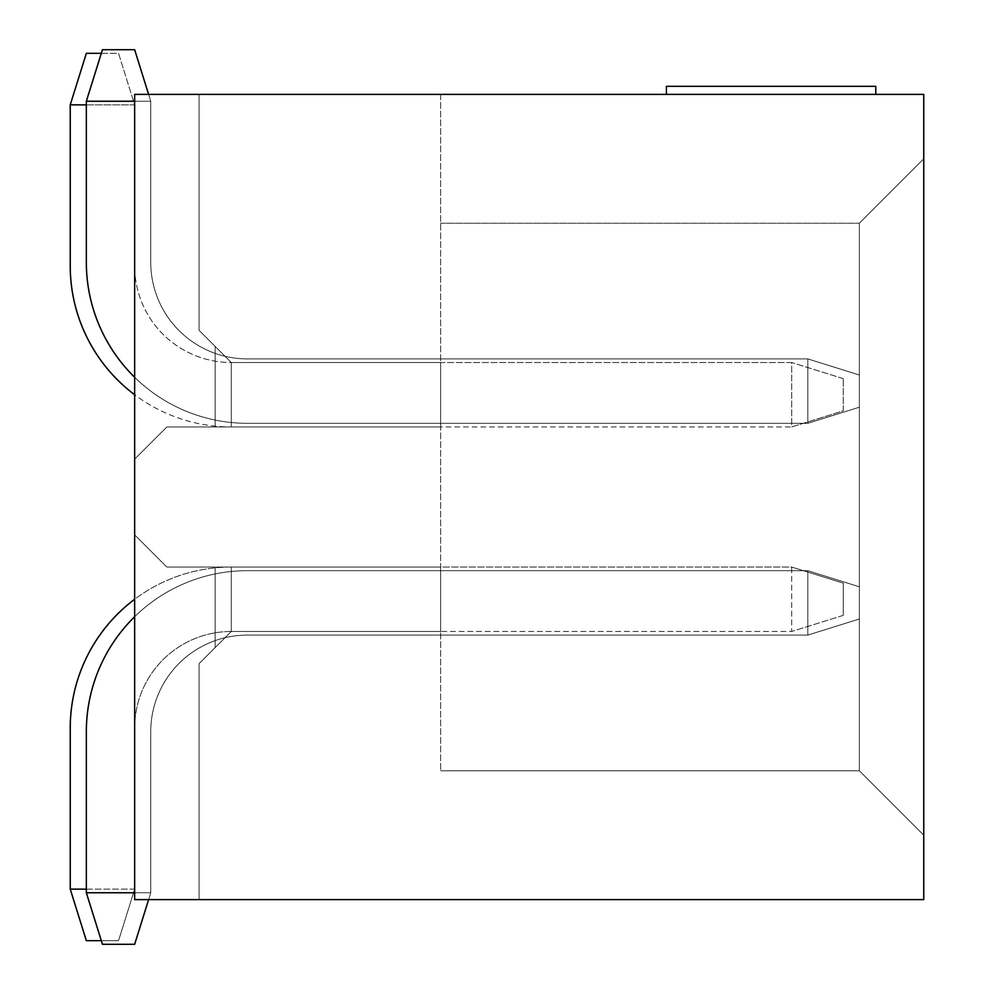<?xml version="1.0" encoding="UTF-8"?>
<svg xmlns="http://www.w3.org/2000/svg" width="994" height="994" viewBox="0 0 994 994"><rect width="100%" height="100%" fill="white"/><g stroke="black" fill="none" stroke-linecap="round" stroke-linejoin="round"><path stroke-width="0.75" stroke-dasharray="4.97 3.73" d="M199.073 94.393L923.761 94.393L923.761 899.607L134.65 899.607L199.073 899.607L134.65 899.607L199.073 899.607L134.65 899.607L199.073 899.607L134.65 899.607L199.073 899.607L134.65 899.607L199.073 899.607L134.65 899.607L199.073 899.607L134.65 899.607L199.073 899.607L134.65 899.607L199.073 899.607L134.65 899.607L199.073 899.607L134.65 899.607L199.073 899.607L134.65 899.607L199.073 899.607L134.65 899.607L199.073 899.607L134.65 899.607L199.073 899.607L134.65 899.607L134.65 534.847L166.855 567.052L134.65 534.847L134.65 899.607L134.65 534.847L166.855 567.052L231.279 567.052L215.176 567.052L215.176 647.579L199.073 663.681L231.279 631.476L215.176 647.579L215.176 567.052L166.855 567.052L134.65 534.847L134.65 899.607L134.65 534.847L166.855 567.052L231.279 567.052L231.279 631.476L231.279 567.052L440.64 567.052L440.64 631.476L440.64 567.052L440.64 631.476L440.64 567.052L440.64 631.476L440.64 567.052L440.64 631.476L440.64 567.052L440.64 631.476L440.64 567.052L440.64 631.476L440.64 567.052L440.64 631.476L440.64 567.052L440.64 631.476L440.64 567.052L440.64 631.476L440.64 567.052L440.64 631.476L440.64 567.052L440.64 631.476L440.64 567.052L440.64 631.476L440.64 567.052L440.64 631.476L440.64 567.052L215.176 567.052L215.176 647.579L199.073 663.681L199.073 899.607L199.073 663.681L231.279 631.476L440.64 631.476L231.279 631.476L215.176 647.579L215.176 567.052L166.855 567.052L134.65 534.847L134.65 899.607L134.65 534.847L166.855 567.052L231.279 567.052L231.279 631.476L231.279 567.052L440.64 567.052L215.176 567.052L215.176 647.579L199.073 663.681L199.073 899.607L199.073 663.681L231.279 631.476L440.64 631.476L231.279 631.476L215.176 647.579L215.176 567.052L166.855 567.052L134.65 534.847L134.65 899.607L134.65 534.847L166.855 567.052L231.279 567.052L231.279 631.476L231.279 567.052L440.64 567.052L215.176 567.052L215.176 647.579L199.073 663.681L199.073 899.607L199.073 663.681L231.279 631.476L440.64 631.476L231.279 631.476L215.176 647.579L215.176 567.052L166.855 567.052L134.65 534.847L134.65 899.607L134.65 534.847L166.855 567.052L231.279 567.052L231.279 631.476L231.279 567.052L440.64 567.052L215.176 567.052L215.176 647.579L199.073 663.681L199.073 899.607L199.073 663.681L231.279 631.476L440.64 631.476L231.279 631.476L215.176 647.579L215.176 567.052L166.855 567.052L134.65 534.847L134.65 899.607L134.65 534.847L166.855 567.052L231.279 567.052L231.279 631.476L231.279 567.052L440.64 567.052L215.176 567.052L215.176 647.579L199.073 663.681L199.073 899.607L199.073 663.681L231.279 631.476L440.64 631.476L231.279 631.476L215.176 647.579L215.176 567.052L166.855 567.052L134.65 534.847L134.65 899.607L134.65 534.847L166.855 567.052L231.279 567.052L231.279 631.476L231.279 567.052L440.64 567.052L215.176 567.052L215.176 647.579L199.073 663.681L199.073 899.607L199.073 663.681L231.279 631.476L440.64 631.476L231.279 631.476L215.176 647.579L215.176 567.052L166.855 567.052L134.65 534.847L134.65 899.607L134.65 534.847L166.855 567.052L231.279 567.052L231.279 631.476L231.279 567.052L440.64 567.052L215.176 567.052L215.176 647.579L199.073 663.681L199.073 899.607L199.073 663.681L231.279 631.476L440.64 631.476L231.279 631.476L215.176 647.579L215.176 567.052L166.855 567.052L134.65 534.847L134.65 899.607L134.65 534.847L166.855 567.052L231.279 567.052L231.279 631.476L231.279 567.052L440.64 567.052L215.176 567.052L215.176 647.579L199.073 663.681L199.073 899.607L199.073 663.681L231.279 631.476L440.64 631.476L231.279 631.476L215.176 647.579L215.176 567.052L166.855 567.052L134.65 534.847L134.65 899.607L134.65 534.847L166.855 567.052L231.279 567.052L231.279 631.476L231.279 567.052L440.64 567.052L215.176 567.052L215.176 647.579L199.073 663.681L199.073 899.607L199.073 663.681L231.279 631.476L440.64 631.476L231.279 631.476L215.176 647.579L215.176 567.052L166.855 567.052L134.65 534.847L134.65 899.607L134.65 534.847L166.855 567.052L231.279 567.052L231.279 631.476L231.279 567.052L440.64 567.052L215.176 567.052L215.176 647.579L199.073 663.681L199.073 899.607L199.073 663.681L231.279 631.476L440.64 631.476L231.279 631.476L215.176 647.579L215.176 567.052L166.855 567.052L134.65 534.847L134.65 899.607L134.65 94.393L199.073 94.393L134.65 94.393L199.073 94.393L134.65 94.393L199.073 94.393L134.65 94.393L199.073 94.393L134.65 94.393L199.073 94.393L134.65 94.393L199.073 94.393L134.65 94.393L199.073 94.393L134.65 94.393L199.073 94.393L134.65 94.393L199.073 94.393L134.65 94.393L199.073 94.393L134.65 94.393L199.073 94.393L134.65 94.393L199.073 94.393L134.65 94.393L199.073 94.393L199.073 330.319L215.176 346.421L199.073 330.319L199.073 94.393L199.073 330.319L215.176 346.421L215.176 426.948L166.855 426.948L440.64 426.948L440.64 362.524L440.64 426.948L440.64 362.524L440.64 426.948L440.64 362.524L440.64 426.948L440.64 362.524L440.64 426.948L440.64 362.524L440.64 426.948L440.64 362.524L440.64 426.948L440.64 362.524L440.64 426.948L440.64 362.524L440.64 426.948L440.64 362.524L440.64 426.948L440.64 362.524L440.64 426.948L440.64 362.524L440.64 426.948L440.64 362.524L440.64 426.948L440.64 362.524L440.64 426.948L231.279 426.948L231.279 362.524L440.64 362.524L231.279 362.524L231.279 426.948L440.64 426.948L231.279 426.948L231.279 362.524L440.64 362.524L231.279 362.524L231.279 426.948L440.64 426.948L231.279 426.948L231.279 362.524L440.64 362.524L231.279 362.524L231.279 426.948L440.64 426.948L231.279 426.948L231.279 362.524L440.64 362.524L231.279 362.524L231.279 426.948L440.64 426.948L231.279 426.948L231.279 362.524L440.64 362.524L231.279 362.524L231.279 426.948L440.64 426.948L231.279 426.948L231.279 362.524L440.64 362.524L231.279 362.524L231.279 426.948L440.64 426.948L231.279 426.948L231.279 362.524L440.64 362.524L231.279 362.524L231.279 426.948L440.64 426.948L231.279 426.948L231.279 362.524L440.64 362.524L231.279 362.524L231.279 426.948L440.64 426.948L231.279 426.948L231.279 362.524L440.64 362.524L231.279 362.524L231.279 426.948L440.64 426.948L231.279 426.948L231.279 362.524L440.64 362.524L231.279 362.524L231.279 426.948L440.64 426.948L231.279 426.948L231.279 362.524L440.64 362.524L231.279 362.524L231.279 426.948L440.64 426.948L231.279 426.948L231.279 362.524L440.64 362.524L231.279 362.524L231.279 426.948L440.64 426.948L231.279 426.948L231.279 362.524L440.64 362.524L231.279 362.524L231.279 426.948L215.176 426.948L215.176 346.421L231.279 362.524L199.073 330.319L199.073 94.393L199.073 330.319L215.176 346.421L215.176 426.948L166.855 426.948L134.65 459.153L134.65 94.393L134.65 459.153L134.65 94.393L134.65 459.153L134.65 94.393L134.65 459.153L134.65 94.393L134.65 459.153L134.65 94.393L134.65 459.153L134.65 94.393L134.65 459.153L134.65 94.393L134.65 459.153L134.65 94.393L134.65 459.153L134.65 94.393L134.65 459.153L134.65 94.393L134.65 459.153L134.65 94.393L134.65 459.153L134.65 94.393L134.65 459.153L134.65 94.393L134.65 459.153L166.855 426.948L231.279 426.948L215.176 426.948L215.176 346.421L231.279 362.524L199.073 330.319L199.073 94.393L199.073 330.319L215.176 346.421L215.176 426.948L166.855 426.948L134.65 459.153L166.855 426.948L231.279 426.948L215.176 426.948L215.176 346.421L231.279 362.524L199.073 330.319L199.073 94.393L199.073 330.319L215.176 346.421L215.176 426.948L166.855 426.948L134.65 459.153L166.855 426.948L231.279 426.948L215.176 426.948L215.176 346.421L231.279 362.524L199.073 330.319L199.073 94.393L199.073 330.319L215.176 346.421L215.176 426.948L166.855 426.948L134.65 459.153L166.855 426.948L231.279 426.948L215.176 426.948L215.176 346.421L231.279 362.524L199.073 330.319L199.073 94.393L199.073 330.319L215.176 346.421L215.176 426.948L166.855 426.948L134.65 459.153L166.855 426.948L231.279 426.948L215.176 426.948L215.176 346.421L231.279 362.524L199.073 330.319L199.073 94.393L199.073 330.319L215.176 346.421L215.176 426.948L166.855 426.948L134.65 459.153L166.855 426.948L231.279 426.948L215.176 426.948L215.176 346.421L231.279 362.524L199.073 330.319L199.073 94.393L199.073 330.319L215.176 346.421L215.176 426.948L166.855 426.948L134.65 459.153L166.855 426.948L231.279 426.948L215.176 426.948L215.176 346.421L231.279 362.524L199.073 330.319L199.073 94.393L199.073 330.319L215.176 346.421L215.176 426.948L166.855 426.948L134.65 459.153L166.855 426.948L231.279 426.948L215.176 426.948L215.176 346.421L231.279 362.524L199.073 330.319L199.073 94.393L199.073 330.319L215.176 346.421L215.176 426.948L166.855 426.948L134.65 459.153L166.855 426.948L231.279 426.948L215.176 426.948L215.176 346.421L231.279 362.524L199.073 330.319L199.073 94.393L199.073 330.319L215.176 346.421L215.176 426.948L166.855 426.948L134.65 459.153L166.855 426.948L231.279 426.948L215.176 426.948L215.176 346.421L231.279 362.524L199.073 330.319L199.073 94.393L199.073 330.319L215.176 346.421L215.176 426.948L166.855 426.948L134.65 459.153L166.855 426.948L231.279 426.948L215.176 426.948L215.176 346.421L231.279 362.524L199.073 330.319L199.073 94.393M440.64 94.393L923.761 94.393L440.64 94.393L440.64 770.772L440.64 94.393M875.764 94.393L666.402 94.393L875.764 94.393M86.341 889.145L134.65 889.145L134.65 728.093A96.629 96.629 0 0 1 231.279 631.476L231.279 567.052L231.279 631.476L440.64 631.476L231.279 631.476L199.073 663.681L199.073 899.607L199.073 663.681L231.279 631.476L231.279 567.052L440.64 567.052L215.176 567.052L231.279 567.052L231.279 631.476L440.64 631.476L231.279 631.476L440.64 631.476L231.279 631.476L231.279 567.052L440.64 567.052L231.279 567.052L440.64 567.052L231.279 567.052L231.279 631.476L215.176 647.579L215.176 567.052L215.176 647.579L215.176 567.052L166.855 567.052L231.279 567.052L215.176 567.052L215.176 647.579L199.073 663.681L199.073 899.607L199.073 663.681L231.279 631.476L791.709 631.476L791.709 567.052L231.279 567.052A161.04 161.04 0 0 0 70.239 728.093L70.239 889.145L86.341 940.672L118.547 940.672L101.313 940.672M134.65 534.847L134.65 899.607L134.65 534.847L166.855 567.052L134.65 534.847M440.64 770.772L859.35 770.772L859.35 223.228L859.35 770.772L440.64 770.772M440.64 223.228L859.35 223.228L923.761 158.804L859.35 223.228L440.64 223.228M923.761 158.804L859.35 223.228L923.761 158.804M923.761 835.196L859.35 770.772L923.761 835.196M134.65 459.153L166.855 426.948L134.65 459.153L166.855 426.948L215.176 426.948L166.855 426.948L134.65 459.153M101.313 53.328L118.547 53.328L134.65 104.855L134.65 265.907A96.629 96.629 0 0 0 231.279 362.524L791.709 362.524L791.709 426.948L843.247 410.845L843.247 378.627L843.247 410.845L791.709 426.948L231.279 426.948A161.04 161.04 0 0 1 70.239 265.907L70.239 104.855L134.65 104.855L134.65 265.907A96.629 96.629 0 0 0 231.279 362.524L215.176 346.421L215.176 426.948L215.176 346.421L231.279 362.524L791.709 362.524L791.709 426.948L231.279 426.948A161.04 161.04 0 0 1 134.65 394.742M199.073 663.681L199.073 899.607L199.073 663.681M875.764 86.341L875.453 94.393M875.453 86.341L666.402 86.341M86.341 104.855L134.65 104.855L118.547 53.328L86.341 53.328L70.239 104.855M843.247 378.627L791.709 362.524L843.247 378.627M148.615 94.393L134.65 49.7L150.753 101.239L134.65 49.7L102.444 49.7L134.65 49.7L150.753 101.239L134.65 49.7L150.753 101.239L134.65 49.7L150.753 101.239L134.65 49.7L102.444 49.7L134.65 49.7L102.444 49.7L134.65 49.7L102.444 49.7L134.65 49.7L150.753 101.239L150.753 262.279A96.629 96.629 0 0 0 247.382 358.909L807.811 358.909L859.35 375.011L807.811 358.909L807.811 423.32L247.382 423.32L807.811 423.32L247.382 423.32L807.811 423.32L247.382 423.32L807.811 423.32L247.382 423.32L807.811 423.32L859.35 407.217L859.35 375.011L859.35 407.217L807.811 423.32L859.35 407.217L859.35 375.011L859.35 407.217L807.811 423.32L859.35 407.217L859.35 375.011L859.35 407.217L807.811 423.32L859.35 407.217L807.811 423.32L859.35 407.217L859.35 375.011L859.35 407.217L807.811 423.32L247.382 423.32A161.04 161.04 0 0 1 86.341 262.279L86.341 101.239L150.753 101.239L150.753 262.279A96.629 96.629 0 0 0 247.382 358.909L807.811 358.909L807.811 423.32L247.382 423.32A161.04 161.04 0 0 1 86.341 262.279L86.341 101.239L102.444 49.7L134.65 49.7L102.444 49.7L86.341 101.239L150.753 101.239L150.753 262.279A96.629 96.629 0 0 0 247.382 358.909L807.811 358.909L807.811 423.32L807.811 358.909L807.811 423.32L859.35 407.217L859.35 375.011L807.811 358.909L807.811 423.32L247.382 423.32A161.04 161.04 0 0 1 86.341 262.279L86.341 101.239L102.444 49.7L134.65 49.7L150.753 101.239L86.341 101.239L150.753 101.239L150.753 262.279A96.629 96.629 0 0 0 247.382 358.909L807.811 358.909L807.811 423.32L247.382 423.32A161.04 161.04 0 0 1 86.341 262.279L86.341 101.239L102.444 49.7L86.341 101.239L150.753 101.239L150.753 262.279A96.629 96.629 0 0 0 247.382 358.909L807.811 358.909L807.811 423.32L807.811 358.909L807.811 423.32L859.35 407.217L807.811 423.32L247.382 423.32A161.04 161.04 0 0 1 86.341 262.279L86.341 101.239L102.444 49.7L134.65 49.7L150.753 101.239L86.341 101.239L150.753 101.239L150.753 262.279A96.629 96.629 0 0 0 247.382 358.909L807.811 358.909L807.811 423.32L247.382 423.32A161.04 161.04 0 0 1 86.341 262.279L86.341 101.239L102.444 49.7L86.341 101.239L150.753 101.239L150.753 262.279A96.629 96.629 0 0 0 247.382 358.909L807.811 358.909L807.811 423.32L807.811 358.909L807.811 423.32L859.35 407.217L859.35 375.011L807.811 358.909L807.811 423.32L247.382 423.32A161.04 161.04 0 0 1 86.341 262.279L86.341 101.239L102.444 49.7L134.65 49.7L102.444 49.7L86.341 101.239L150.753 101.239L86.341 101.239L102.444 49.7L134.65 49.7L150.753 101.239L150.753 262.279A96.629 96.629 0 0 0 247.382 358.909L807.811 358.909L807.811 423.32L247.382 423.32A161.04 161.04 0 0 1 86.341 262.279L86.341 101.239L150.753 101.239L150.753 262.279A96.629 96.629 0 0 0 247.382 358.909L807.811 358.909L859.35 375.011L859.35 407.217L807.811 423.32L807.811 358.909L859.35 375.011L859.35 407.217L859.35 375.011L807.811 358.909L859.35 375.011L859.35 407.217L807.811 423.32L859.35 407.217L859.35 375.011L807.811 358.909L859.35 375.011L859.35 407.217L807.811 423.32L247.382 423.32A161.04 161.04 0 0 1 86.341 262.279L86.341 101.239L150.753 101.239L86.341 101.239L102.444 49.7L86.341 101.239L150.753 101.239L150.753 262.279A96.629 96.629 0 0 0 247.382 358.909L807.811 358.909L247.382 358.909L807.811 358.909L807.811 423.32L247.382 423.32A161.04 161.04 0 0 1 86.341 262.279L86.341 101.239L102.444 49.7L134.65 49.7L150.753 101.239L150.753 262.279A96.629 96.629 0 0 0 247.382 358.909L807.811 358.909L859.35 375.011L807.811 358.909L807.811 423.32L859.35 407.217L859.35 375.011L859.35 407.217L807.811 423.32L247.382 423.32A161.04 161.04 0 0 1 86.341 262.279L86.341 101.239L150.753 101.239L86.341 101.239L102.444 49.7L86.341 101.239L150.753 101.239L150.753 262.279A96.629 96.629 0 0 0 247.382 358.909L807.811 358.909L859.35 375.011L807.811 358.909L247.382 358.909L807.811 358.909L807.811 423.32L247.382 423.32A161.04 161.04 0 0 1 86.341 262.279L86.341 101.239L102.444 49.7L134.65 49.7L102.444 49.7L86.341 101.239L150.753 101.239L150.753 262.279A96.629 96.629 0 0 0 247.382 358.909L807.811 358.909L859.35 375.011L859.35 407.217L859.35 375.011L807.811 358.909L807.811 423.32L859.35 407.217L807.811 423.32L247.382 423.32A161.04 161.04 0 0 1 86.341 262.279L86.341 101.239L86.341 262.279L86.341 101.239L150.753 101.239L150.753 262.279A96.629 96.629 0 0 0 247.382 358.909L807.811 358.909L859.35 375.011L859.35 407.217L859.35 375.011L807.811 358.909L247.382 358.909L807.811 358.909L807.811 423.32L247.382 423.32A161.04 161.04 0 0 1 86.341 262.279L86.341 101.239L102.444 49.7L134.65 49.7L150.753 101.239L150.753 262.279A96.629 96.629 0 0 0 247.382 358.909L807.811 358.909L859.35 375.011L859.35 407.217L807.811 423.32L859.35 407.217L859.35 375.011L807.811 358.909L807.811 423.32L247.382 423.32A161.04 161.04 0 0 1 134.65 377.285M70.239 889.145L134.65 889.145L118.547 940.672L134.65 889.145L134.65 728.093A96.629 96.629 0 0 1 231.279 631.476L791.709 631.476L791.709 567.052L843.247 583.155L843.247 615.373L843.247 583.155L791.709 567.052L231.279 567.052A161.04 161.04 0 0 0 134.65 599.258M843.247 615.373L791.709 631.476L843.247 615.373M86.341 101.239L86.341 262.279L86.341 101.239L102.444 49.7L86.341 101.239L150.753 101.239L150.753 262.279L150.753 101.239L150.753 262.279L150.753 101.239L150.753 262.279L150.753 101.239L150.753 262.279L150.753 101.239L134.65 49.7L150.753 101.239L134.65 49.7L102.444 49.7L134.65 49.7L150.753 101.239L134.65 49.7L150.753 101.239L134.65 49.7L102.444 49.7L134.65 49.7L150.753 101.239L86.341 101.239L86.341 262.279A161.04 161.04 0 0 0 247.382 423.32A161.04 161.04 0 0 1 86.341 262.279A161.04 161.04 0 0 0 247.382 423.32A161.04 161.04 0 0 1 86.341 262.279A161.04 161.04 0 0 0 247.382 423.32A161.04 161.04 0 0 1 86.341 262.279A161.04 161.04 0 0 0 247.382 423.32A161.04 161.04 0 0 1 86.341 262.279L86.341 101.239L150.753 101.239L150.753 262.279A96.629 96.629 0 0 0 247.382 358.909L807.811 358.909L859.35 375.011L807.811 358.909L247.382 358.909L807.811 358.909L807.811 423.32L247.382 423.32A161.04 161.04 0 0 1 86.341 262.279L86.341 101.239L102.444 49.7L86.341 101.239L86.341 262.279L86.341 101.239L134.65 101.239M150.753 262.279A96.629 96.629 0 0 0 247.382 358.909A96.629 96.629 0 0 1 150.753 262.279A96.629 96.629 0 0 0 247.382 358.909A96.629 96.629 0 0 1 150.753 262.279A96.629 96.629 0 0 0 247.382 358.909A96.629 96.629 0 0 1 150.753 262.279A96.629 96.629 0 0 0 247.382 358.909A96.629 96.629 0 0 1 150.753 262.279M134.65 892.761L150.753 892.761L150.753 731.721A96.629 96.629 0 0 1 247.382 635.091L807.811 635.091L807.811 570.68L859.35 586.783L859.35 618.989L859.35 586.783L807.811 570.68L247.382 570.68A161.04 161.04 0 0 0 86.341 731.721L86.341 892.761L102.444 944.3L134.65 944.3L150.753 892.761L150.753 731.721A96.629 96.629 0 0 1 247.382 635.091L807.811 635.091L807.811 570.68L247.382 570.68A161.04 161.04 0 0 0 134.65 616.715M86.341 892.761L86.341 731.721A161.04 161.04 0 0 1 247.382 570.68A161.04 161.04 0 0 0 86.341 731.721A161.04 161.04 0 0 1 247.382 570.68A161.04 161.04 0 0 0 86.341 731.721A161.04 161.04 0 0 1 247.382 570.68L807.811 570.68L859.35 586.783L807.811 570.68L247.382 570.68L807.811 570.68L247.382 570.68L807.811 570.68L859.35 586.783L807.811 570.68L859.35 586.783L807.811 570.68L247.382 570.68A161.04 161.04 0 0 0 86.341 731.721L86.341 892.761L102.444 944.3L134.65 944.3L150.753 892.761L134.65 944.3L150.753 892.761L134.65 944.3L102.444 944.3L134.65 944.3L150.753 892.761L134.65 944.3L150.753 892.761L134.65 944.3L102.444 944.3L134.65 944.3L150.753 892.761L134.65 944.3L150.753 892.761L134.65 944.3L102.444 944.3L134.65 944.3L150.753 892.761L86.341 892.761L150.753 892.761L150.753 731.721A96.629 96.629 0 0 1 247.382 635.091L807.811 635.091L807.811 570.68L807.811 635.091L807.811 570.68L247.382 570.68A161.04 161.04 0 0 0 86.341 731.721L86.341 892.761L102.444 944.3L134.65 944.3L102.444 944.3L86.341 892.761L150.753 892.761L150.753 731.721A96.629 96.629 0 0 1 247.382 635.091L807.811 635.091L807.811 570.68L247.382 570.68A161.04 161.04 0 0 0 86.341 731.721L86.341 892.761L102.444 944.3L134.65 944.3L150.753 892.761L86.341 892.761L150.753 892.761L150.753 731.721A96.629 96.629 0 0 1 247.382 635.091L807.811 635.091L807.811 570.68L807.811 635.091L807.811 570.68L859.35 586.783L859.35 618.989L807.811 635.091L807.811 570.68L247.382 570.68A161.04 161.04 0 0 0 86.341 731.721L86.341 892.761L102.444 944.3L86.341 892.761L150.753 892.761L150.753 731.721A96.629 96.629 0 0 1 247.382 635.091L807.811 635.091L807.811 570.68L247.382 570.68A161.04 161.04 0 0 0 86.341 731.721L86.341 892.761L102.444 944.3L134.65 944.3L150.753 892.761L86.341 892.761L150.753 892.761L150.753 731.721A96.629 96.629 0 0 1 247.382 635.091L807.811 635.091L807.811 570.68L807.811 635.091L807.811 570.68L859.35 586.783L807.811 570.68L247.382 570.68A161.04 161.04 0 0 0 86.341 731.721L86.341 892.761L102.444 944.3L86.341 892.761L150.753 892.761L150.753 731.721A96.629 96.629 0 0 1 247.382 635.091L807.811 635.091L807.811 570.68L247.382 570.68A161.04 161.04 0 0 0 86.341 731.721L86.341 892.761L102.444 944.3L134.65 944.3L102.444 944.3L86.341 892.761L150.753 892.761L86.341 892.761L102.444 944.3L134.65 944.3L150.753 892.761L150.753 731.721A96.629 96.629 0 0 1 247.382 635.091L807.811 635.091L859.35 618.989L859.35 586.783L859.35 618.989L807.811 635.091L859.35 618.989L859.35 586.783L807.811 570.68L807.811 635.091L859.35 618.989L807.811 635.091L859.35 618.989L859.35 586.783L859.35 618.989L807.811 635.091L247.382 635.091L807.811 635.091L807.811 570.68L859.35 586.783L807.811 570.68L247.382 570.68A161.04 161.04 0 0 0 86.341 731.721L86.341 892.761L150.753 892.761L150.753 731.721A96.629 96.629 0 0 1 247.382 635.091L807.811 635.091L859.35 618.989L859.35 586.783L859.35 618.989L807.811 635.091L807.811 570.68L247.382 570.68A161.04 161.04 0 0 0 86.341 731.721L86.341 892.761L102.444 944.3L86.341 892.761L150.753 892.761L86.341 892.761L102.444 944.3L134.65 944.3L150.753 892.761L150.753 731.721A96.629 96.629 0 0 1 247.382 635.091L807.811 635.091L859.35 618.989L859.35 586.783L807.811 570.68L859.35 586.783L859.35 618.989L807.811 635.091L247.382 635.091L807.811 635.091L807.811 570.68L247.382 570.68A161.04 161.04 0 0 0 86.341 731.721L86.341 892.761L150.753 892.761L150.753 731.721A96.629 96.629 0 0 1 247.382 635.091L807.811 635.091L859.35 618.989L859.35 586.783L807.811 570.68L247.382 570.68A161.04 161.04 0 0 0 86.341 731.721L86.341 892.761L102.444 944.3L86.341 892.761L150.753 892.761L86.341 892.761L102.444 944.3L134.65 944.3L102.444 944.3L86.341 892.761L86.341 731.721L86.341 892.761L150.753 892.761L150.753 731.721A96.629 96.629 0 0 1 247.382 635.091L807.811 635.091L859.35 618.989L859.35 586.783L859.35 618.989L807.811 635.091L807.811 570.68L859.35 586.783L807.811 570.68L247.382 570.68A161.04 161.04 0 0 0 86.341 731.721L86.341 892.761L86.341 731.721L86.341 892.761L150.753 892.761L150.753 731.721A96.629 96.629 0 0 1 247.382 635.091L807.811 635.091L859.35 618.989L859.35 586.783L859.35 618.989L807.811 635.091L807.811 570.68L247.382 570.68A161.04 161.04 0 0 0 86.341 731.721L86.341 892.761L150.753 892.761L150.753 731.721A96.629 96.629 0 0 1 247.382 635.091L807.811 635.091L859.35 618.989L859.35 586.783L807.811 570.68L859.35 586.783L859.35 618.989L807.811 635.091L247.382 635.091L807.811 635.091L807.811 570.68L247.382 570.68A161.04 161.04 0 0 0 86.341 731.721L86.341 892.761L102.444 944.3L134.65 944.3L150.753 892.761L150.753 731.721A96.629 96.629 0 0 1 247.382 635.091L807.811 635.091L859.35 618.989L859.35 586.783L807.811 570.68L247.382 570.68A161.04 161.04 0 0 0 86.341 731.721L86.341 892.761L150.753 892.761L150.753 731.721A96.629 96.629 0 0 1 247.382 635.091L807.811 635.091L807.811 570.68L859.35 586.783L859.35 618.989L807.811 635.091L859.35 618.989L859.35 586.783L807.811 570.68L247.382 570.68A161.04 161.04 0 0 0 86.341 731.721L86.341 892.761L102.444 944.3L134.65 944.3L150.753 892.761L150.753 731.721A96.629 96.629 0 0 1 247.382 635.091L807.811 635.091L807.811 570.68L247.382 570.68A161.04 161.04 0 0 0 86.341 731.721L86.341 892.761L150.753 892.761L150.753 731.721A96.629 96.629 0 0 1 247.382 635.091A96.629 96.629 0 0 0 150.753 731.721A96.629 96.629 0 0 1 247.382 635.091A96.629 96.629 0 0 0 150.753 731.721A96.629 96.629 0 0 1 247.382 635.091A96.629 96.629 0 0 0 150.753 731.721L150.753 892.761L150.753 731.721L150.753 892.761L150.753 731.721L150.753 892.761L86.341 892.761L102.444 944.3L134.65 944.3L102.444 944.3L134.65 944.3L148.615 899.607M859.35 375.011L807.811 358.909L859.35 375.011M859.35 586.783L859.35 618.989L807.811 635.091L859.35 618.989L859.35 586.783M134.65 944.3L150.753 892.761L134.65 944.3"/><path stroke-width="1.49" d="M923.761 94.393L134.65 94.393L134.65 899.607L923.761 899.607L923.761 94.393M666.402 94.393L666.402 86.341L875.764 86.341L875.764 94.393M134.65 394.742A161.04 161.04 0 0 1 70.239 265.907L70.239 104.855L86.341 53.328L101.313 53.328M86.341 104.855L70.239 104.855M134.65 599.258A161.04 161.04 0 0 0 70.239 728.093L70.239 889.145L86.341 889.145M101.313 940.672L86.341 940.672L70.239 889.145M134.65 377.285A161.04 161.04 0 0 1 86.341 262.279L86.341 101.239L102.444 49.7L134.65 49.7L148.615 94.393M134.65 101.239L86.341 101.239M134.65 616.715A161.04 161.04 0 0 0 86.341 731.721L86.341 892.761L134.65 892.761M148.615 899.607L134.65 944.3L102.444 944.3L86.341 892.761"/></g></svg>
